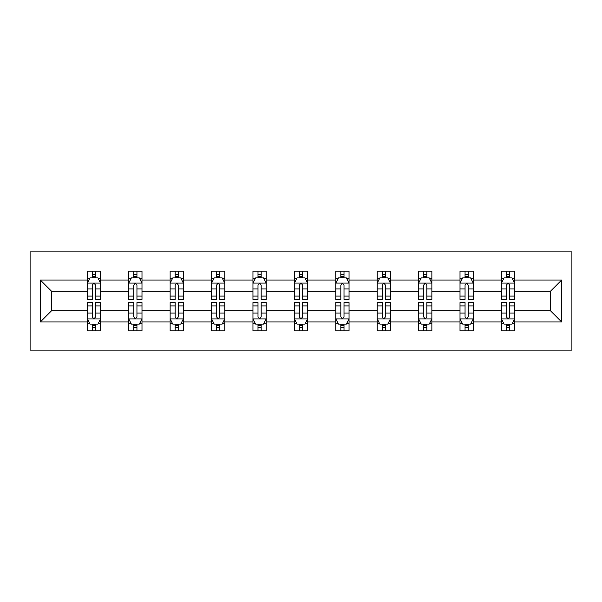 <?xml version="1.0" encoding="UTF-8"?>
<svg xmlns="http://www.w3.org/2000/svg" width="602" height="602" viewBox="0 0 602 602"><rect width="100%" height="100%" fill="white"/><g stroke="black" fill="none" stroke-linecap="round" stroke-linejoin="round"><path stroke-width="0.9" d="M30.1 350.108L571.9 350.108L571.9 251.892L30.1 251.892L30.1 350.108M514.695 321.972L514.695 310.82L550.529 310.82L561.681 321.972L514.695 321.972L514.695 330.867L509.653 330.867L509.653 324.094M501.421 321.972L473.285 321.972L473.285 310.82L501.421 310.82L501.421 330.867L514.695 330.867L514.695 323.778L512.197 323.778M473.285 321.972L473.285 330.867L468.236 330.867L468.236 324.094M460.011 321.972L431.867 321.972L431.867 310.82L460.011 310.82L460.011 330.867L473.285 330.867L473.285 323.778L470.787 323.778M431.867 321.972L431.867 330.867L426.826 330.867L426.826 324.094M418.601 321.972L390.457 321.972L390.457 310.82L418.601 310.82L418.601 330.867L431.867 330.867L431.867 323.778L429.376 323.778M390.457 321.972L390.457 330.867L385.415 330.867L385.415 324.094M377.183 321.972L349.047 321.972L349.047 310.82L377.183 310.82L377.183 330.867L390.457 330.867L390.457 323.778L387.966 323.778M349.047 321.972L349.047 330.867L344.005 330.867L344.005 324.094M335.773 321.972L307.637 321.972L307.637 310.82L335.773 310.82L335.773 330.867L349.047 330.867L349.047 323.778L346.556 323.778M307.637 321.972L307.637 330.867L302.595 330.867L302.595 324.094M294.363 321.972L266.227 321.972L266.227 310.82L294.363 310.82L294.363 330.867L307.637 330.867L307.637 323.778L305.139 323.778M266.227 321.972L266.227 330.867L261.178 330.867L261.178 324.094M252.953 321.972L224.817 321.972L224.817 310.82L252.953 310.82L252.953 330.867L266.227 330.867L266.227 323.778L263.729 323.778M224.817 321.972L224.817 330.867L219.768 330.867L219.768 324.094M211.543 321.972L183.399 321.972L183.399 310.82L211.543 310.82L211.543 330.867L224.817 330.867L224.817 323.778L222.319 323.778M183.399 321.972L183.399 330.867L178.358 330.867L178.358 324.094M170.133 321.972L141.989 321.972L141.989 310.82L170.133 310.82L170.133 330.867L183.399 330.867L183.399 323.778L180.909 323.778M141.989 321.972L141.989 330.867L136.947 330.867L136.947 324.094M128.715 321.972L100.579 321.972L100.579 310.82L128.715 310.82L128.715 330.867L141.989 330.867L141.989 323.778L139.498 323.778M100.579 321.972L100.579 330.867L95.537 330.867L95.537 324.094M87.305 321.972L40.319 321.972L40.319 280.028L87.305 280.028L87.305 291.18L51.471 291.18L51.471 310.82L87.305 310.82L87.305 330.867L100.579 330.867L100.579 323.778L98.081 323.778M89.803 278.222L87.305 278.222L87.305 271.133L87.305 280.028M89.698 271.133L100.579 271.133L100.579 280.028L128.715 280.028L128.715 271.133L141.989 271.133L141.989 280.028L170.133 280.028L170.133 271.133L183.399 271.133L183.399 280.028L211.543 280.028L211.543 271.133L224.817 271.133L224.817 280.028L252.953 280.028L252.953 271.133L266.227 271.133L266.227 280.028L294.363 280.028L294.363 271.133L307.637 271.133L307.637 280.028L335.773 280.028L335.773 271.133L349.047 271.133L349.047 280.028L377.183 280.028L377.183 271.133L390.457 271.133L390.457 280.028L418.601 280.028L418.601 271.133L431.867 271.133L431.867 280.028L460.011 280.028L460.011 271.133L473.285 271.133L473.285 280.028L501.421 280.028L501.421 271.133L514.695 271.133L514.695 280.028L561.681 280.028L561.681 321.972M501.421 280.028L501.421 291.18L473.285 291.18L473.285 280.028M460.011 280.028L460.011 291.18L431.867 291.18L431.867 280.028M418.601 280.028L418.601 291.18L390.457 291.18L390.457 280.028M377.183 280.028L377.183 291.18L349.047 291.18L349.047 280.028M335.773 280.028L335.773 291.18L307.637 291.18L307.637 280.028M294.363 280.028L294.363 291.18L266.227 291.18L266.227 280.028M252.953 280.028L252.953 291.18L224.817 291.18L224.817 280.028M211.543 280.028L211.543 291.18L183.399 291.18L183.399 280.028M170.133 280.028L170.133 291.18L141.989 291.18L141.989 280.028M128.715 280.028L128.715 291.18L100.579 291.18L100.579 280.028M40.319 280.028L51.471 291.18M550.529 310.82L550.529 291.18L514.695 291.18L514.695 280.028M506.463 277.77L509.653 277.77M465.053 277.77L468.236 277.77M423.642 277.77L426.826 277.77M382.232 277.77L385.415 277.77M340.822 277.77L344.005 277.77M299.405 277.77L302.595 277.77M257.995 277.77L261.178 277.77M216.585 277.77L219.768 277.77M175.174 277.77L178.358 277.77M133.764 277.77L136.947 277.77M92.347 277.77L95.537 277.77M92.347 324.23L95.537 324.23M133.764 324.23L136.947 324.23M175.174 324.23L178.358 324.23M216.585 324.23L219.768 324.23M257.995 324.23L261.178 324.23M299.405 324.23L302.595 324.23M340.822 324.23L344.005 324.23M382.232 324.23L385.415 324.23M423.642 324.23L426.826 324.23M465.053 324.23L468.236 324.23M506.463 324.23L509.653 324.23M51.471 310.82L40.319 321.972M561.681 280.028L550.529 291.18M95.537 274.587L92.347 274.587M87.305 296.079L87.305 299.405L92.347 299.405L92.347 296.079L87.305 296.079L87.305 291.18M100.579 291.18L100.579 299.405L95.537 299.405L95.537 285.205C94.476 283.158 93.415 283.158 92.347 285.205L92.347 296.079M98.081 278.222L100.579 278.222L100.579 271.133L95.537 271.133L95.537 277.906M100.579 283.211L97.923 277.906L89.961 277.906L87.305 283.211M87.305 271.133L92.347 271.133L92.347 277.906M92.347 327.413L95.537 327.413M100.579 305.921L100.579 302.595L95.537 302.595L95.537 305.921L100.579 305.921L100.579 310.82M87.305 310.82L87.305 302.595L92.347 302.595L92.347 316.795C93.408 318.842 94.469 318.842 95.537 316.795L95.537 305.921M89.803 323.778L87.305 323.778L87.305 330.867L92.347 330.867L92.347 324.094M87.305 318.789L89.961 324.094L97.923 324.094L100.579 318.789M98.194 330.867L100.579 330.867M136.947 274.587L133.764 274.587M131.213 278.222L128.715 278.222L128.715 271.133L133.764 271.133L133.764 277.906M128.715 296.079L128.715 299.405L133.764 299.405L133.764 296.079L128.715 296.079L128.715 291.18M141.989 291.18L141.989 299.405L136.947 299.405L136.947 285.205C135.886 283.158 134.825 283.158 133.764 285.205L133.764 296.079M139.498 278.222L141.989 278.222L141.989 271.133L136.947 271.133L136.947 277.906M141.989 283.211L139.333 277.906L131.371 277.906L128.715 283.211M131.108 271.133L128.715 271.133M178.358 274.587L175.174 274.587M172.623 278.222L170.133 278.222L170.133 271.133L175.174 271.133L175.174 277.906M170.133 296.079L170.133 299.405L175.174 299.405L175.174 296.079L170.133 296.079L170.133 291.18M183.399 291.18L183.399 299.405L178.358 299.405L178.358 285.205C177.297 283.158 176.235 283.158 175.174 285.205L175.174 296.079M180.909 278.222L183.399 278.222L183.399 271.133L178.358 271.133L178.358 277.906M183.399 283.211L180.75 277.906L172.782 277.906L170.133 283.211M172.518 271.133L170.133 271.133M133.764 327.413L136.947 327.413M141.989 305.921L141.989 302.595L136.947 302.595L136.947 305.921L141.989 305.921L141.989 310.82M128.715 310.82L128.715 302.595L133.764 302.595L133.764 316.795C134.825 318.842 135.886 318.842 136.947 316.795L136.947 305.921M131.213 323.778L128.715 323.778L128.715 330.867L133.764 330.867L133.764 324.094M128.715 318.789L131.371 324.094L139.333 324.094L141.989 318.789M139.604 330.867L141.989 330.867M175.174 327.413L178.358 327.413M183.399 305.921L183.399 302.595L178.358 302.595L178.358 305.921L183.399 305.921L183.399 310.82M170.133 310.82L170.133 302.595L175.174 302.595L175.174 316.795C176.235 318.842 177.297 318.842 178.358 316.795L178.358 305.921M172.623 323.778L170.133 323.778L170.133 330.867L175.174 330.867L175.174 324.094M170.133 318.789L172.782 324.094L180.75 324.094L183.399 318.789M181.014 330.867L183.399 330.867M219.768 274.587L216.585 274.587M214.034 278.222L211.543 278.222L211.543 271.133L216.585 271.133L216.585 277.906M211.543 296.079L211.543 299.405L216.585 299.405L216.585 296.079L211.543 296.079L211.543 291.18M224.817 291.18L224.817 299.405L219.768 299.405L219.768 285.205C218.707 283.158 217.646 283.158 216.585 285.205L216.585 296.079M222.319 278.222L224.817 278.222L224.817 271.133L219.768 271.133L219.768 277.906M224.817 283.211L222.161 277.906L214.192 277.906L211.543 283.211M213.928 271.133L211.543 271.133M216.585 327.413L219.768 327.413M224.817 305.921L224.817 302.595L219.768 302.595L219.768 305.921L224.817 305.921L224.817 310.82M211.543 310.82L211.543 302.595L216.585 302.595L216.585 316.795C217.646 318.842 218.707 318.842 219.768 316.795L219.768 305.921M214.034 323.778L211.543 323.778L211.543 330.867L216.585 330.867L216.585 324.094M211.543 318.789L214.192 324.094L222.161 324.094L224.817 318.789M222.424 330.867L224.817 330.867M261.178 274.587L257.995 274.587M255.444 278.222L252.953 278.222L252.953 271.133L257.995 271.133L257.995 277.906M252.953 296.079L252.953 299.405L257.995 299.405L257.995 296.079L252.953 296.079L252.953 291.18M266.227 291.18L266.227 299.405L261.178 299.405L261.178 285.205C260.124 283.158 259.056 283.158 257.995 285.205L257.995 296.079M263.729 278.222L266.227 278.222L266.227 271.133L261.178 271.133L261.178 277.906M266.227 283.211L263.571 277.906L255.609 277.906L252.953 283.211M255.338 271.133L252.953 271.133M257.995 327.413L261.178 327.413M266.227 305.921L266.227 302.595L261.178 302.595L261.178 305.921L266.227 305.921L266.227 310.82M252.953 310.82L252.953 302.595L257.995 302.595L257.995 316.795C259.056 318.842 260.117 318.842 261.178 316.795L261.178 305.921M255.444 323.778L252.953 323.778L252.953 330.867L257.995 330.867L257.995 324.094M252.953 318.789L255.609 324.094L263.571 324.094L266.227 318.789M263.834 330.867L266.227 330.867M302.595 274.587L299.405 274.587M296.861 278.222L294.363 278.222L294.363 271.133L299.405 271.133L299.405 277.906M294.363 296.079L294.363 299.405L299.405 299.405L299.405 296.079L294.363 296.079L294.363 291.18M307.637 291.18L307.637 299.405L302.595 299.405L302.595 285.205C301.534 283.158 300.473 283.158 299.405 285.205L299.405 296.079M305.139 278.222L307.637 278.222L307.637 271.133L302.595 271.133L302.595 277.906M307.637 283.211L304.981 277.906L297.019 277.906L294.363 283.211M296.756 271.133L294.363 271.133M299.405 327.413L302.595 327.413M307.637 305.921L307.637 302.595L302.595 302.595L302.595 305.921L307.637 305.921L307.637 310.82M294.363 310.82L294.363 302.595L299.405 302.595L299.405 316.795C300.466 318.842 301.527 318.842 302.595 316.795L302.595 305.921M296.861 323.778L294.363 323.778L294.363 330.867L299.405 330.867L299.405 324.094M294.363 318.789L297.019 324.094L304.981 324.094L307.637 318.789M305.244 330.867L307.637 330.867M344.005 274.587L340.822 274.587M338.271 278.222L335.773 278.222L335.773 271.133L340.822 271.133L340.822 277.906M335.773 296.079L335.773 299.405L340.822 299.405L340.822 296.079L335.773 296.079L335.773 291.18M349.047 291.18L349.047 299.405L344.005 299.405L344.005 285.205C342.944 283.158 341.883 283.158 340.822 285.205L340.822 296.079M346.556 278.222L349.047 278.222L349.047 271.133L344.005 271.133L344.005 277.906M349.047 283.211L346.391 277.906L338.429 277.906L335.773 283.211M338.166 271.133L335.773 271.133M340.822 327.413L344.005 327.413M349.047 305.921L349.047 302.595L344.005 302.595L344.005 305.921L349.047 305.921L349.047 310.82M335.773 310.82L335.773 302.595L340.822 302.595L340.822 316.795C341.876 318.842 342.944 318.842 344.005 316.795L344.005 305.921M338.271 323.778L335.773 323.778L335.773 330.867L340.822 330.867L340.822 324.094M335.773 318.789L338.429 324.094L346.391 324.094L349.047 318.789M346.662 330.867L349.047 330.867M385.415 274.587L382.232 274.587M379.681 278.222L377.183 278.222L377.183 271.133L382.232 271.133L382.232 277.906M377.183 296.079L377.183 299.405L382.232 299.405L382.232 296.079L377.183 296.079L377.183 291.18M390.457 291.18L390.457 299.405L385.415 299.405L385.415 285.205C384.354 283.158 383.293 283.158 382.232 285.205L382.232 296.079M387.966 278.222L390.457 278.222L390.457 271.133L385.415 271.133L385.415 277.906M390.457 283.211L387.808 277.906L379.839 277.906L377.183 283.211M379.576 271.133L377.183 271.133M382.232 327.413L385.415 327.413M390.457 305.921L390.457 302.595L385.415 302.595L385.415 305.921L390.457 305.921L390.457 310.82M377.183 310.82L377.183 302.595L382.232 302.595L382.232 316.795C383.293 318.842 384.354 318.842 385.415 316.795L385.415 305.921M379.681 323.778L377.183 323.778L377.183 330.867L382.232 330.867L382.232 324.094M377.183 318.789L379.839 324.094L387.808 324.094L390.457 318.789M388.072 330.867L390.457 330.867M426.826 274.587L423.642 274.587M421.091 278.222L418.601 278.222L418.601 271.133L423.642 271.133L423.642 277.906M418.601 296.079L418.601 299.405L423.642 299.405L423.642 296.079L418.601 296.079L418.601 291.18M431.867 291.18L431.867 299.405L426.826 299.405L426.826 285.205C425.764 283.158 424.703 283.158 423.642 285.205L423.642 296.079M429.376 278.222L431.867 278.222L431.867 271.133L426.826 271.133L426.826 277.906M431.867 283.211L429.218 277.906L421.249 277.906L418.601 283.211M420.986 271.133L418.601 271.133M423.642 327.413L426.826 327.413M431.867 305.921L431.867 302.595L426.826 302.595L426.826 305.921L431.867 305.921L431.867 310.82M418.601 310.82L418.601 302.595L423.642 302.595L423.642 316.795C424.703 318.842 425.764 318.842 426.826 316.795L426.826 305.921M421.091 323.778L418.601 323.778L418.601 330.867L423.642 330.867L423.642 324.094M418.601 318.789L421.249 324.094L429.218 324.094L431.867 318.789M429.482 330.867L431.867 330.867M468.236 274.587L465.053 274.587M462.502 278.222L460.011 278.222L460.011 271.133L465.053 271.133L465.053 277.906M460.011 296.079L460.011 299.405L465.053 299.405L465.053 296.079L460.011 296.079L460.011 291.18M473.285 291.18L473.285 299.405L468.236 299.405L468.236 285.205C467.175 283.158 466.114 283.158 465.053 285.205L465.053 296.079M470.787 278.222L473.285 278.222L473.285 271.133L468.236 271.133L468.236 277.906M473.285 283.211L470.629 277.906L462.667 277.906L460.011 283.211M462.396 271.133L460.011 271.133M465.053 327.413L468.236 327.413M473.285 305.921L473.285 302.595L468.236 302.595L468.236 305.921L473.285 305.921L473.285 310.82M460.011 310.82L460.011 302.595L465.053 302.595L465.053 316.795C466.114 318.842 467.175 318.842 468.236 316.795L468.236 305.921M462.502 323.778L460.011 323.778L460.011 330.867L465.053 330.867L465.053 324.094M460.011 318.789L462.667 324.094L470.629 324.094L473.285 318.789M470.892 330.867L473.285 330.867M509.653 274.587L506.463 274.587M503.919 278.222L501.421 278.222L501.421 271.133L506.463 271.133L506.463 277.906M501.421 296.079L501.421 299.405L506.463 299.405L506.463 296.079L501.421 296.079L501.421 291.18M514.695 291.18L514.695 299.405L509.653 299.405L509.653 285.205C508.592 283.158 507.531 283.158 506.463 285.205L506.463 296.079M512.197 278.222L514.695 278.222L514.695 271.133L509.653 271.133L509.653 277.906M514.695 283.211L512.039 277.906L504.077 277.906L501.421 283.211M503.806 271.133L501.421 271.133M506.463 327.413L509.653 327.413M514.695 305.921L514.695 302.595L509.653 302.595L509.653 305.921L514.695 305.921L514.695 310.82M501.421 310.82L501.421 302.595L506.463 302.595L506.463 316.795C507.524 318.842 508.585 318.842 509.653 316.795L509.653 305.921M503.919 323.778L501.421 323.778L501.421 330.867L506.463 330.867L506.463 324.094M501.421 318.789L504.077 324.094L512.039 324.094L514.695 318.789M512.302 330.867L514.695 330.867M100.511 283.083L87.373 283.083M100.579 296.079L95.537 296.079M92.347 288.96L87.305 288.96M100.579 288.96L95.537 288.96M95.537 276.273L92.347 276.273M87.373 318.917L100.511 318.917M87.305 305.921L92.347 305.921M95.537 313.04L100.579 313.04M87.305 313.04L92.347 313.04M92.347 325.727L95.537 325.727M141.921 283.083L128.783 283.083M141.989 296.079L136.947 296.079M133.764 288.96L128.715 288.96M141.989 288.96L136.947 288.96M136.947 276.273L133.764 276.273M183.339 283.083L170.193 283.083M183.399 296.079L178.358 296.079M175.174 288.96L170.133 288.96M183.399 288.96L178.358 288.96M178.358 276.273L175.174 276.273M128.783 318.917L141.921 318.917M128.715 305.921L133.764 305.921M136.947 313.04L141.989 313.04M128.715 313.04L133.764 313.04M133.764 325.727L136.947 325.727M170.193 318.917L183.339 318.917M170.133 305.921L175.174 305.921M178.358 313.04L183.399 313.04M170.133 313.04L175.174 313.04M175.174 325.727L178.358 325.727M224.749 283.083L211.611 283.083M224.817 296.079L219.768 296.079M216.585 288.96L211.543 288.96M224.817 288.96L219.768 288.96M219.768 276.273L216.585 276.273M211.611 318.917L224.749 318.917M211.543 305.921L216.585 305.921M219.768 313.04L224.817 313.04M211.543 313.04L216.585 313.04M216.585 325.727L219.768 325.727M266.159 283.083L253.021 283.083M266.227 296.079L261.178 296.079M257.995 288.96L252.953 288.96M266.227 288.96L261.178 288.96M261.178 276.273L257.995 276.273M253.021 318.917L266.159 318.917M252.953 305.921L257.995 305.921M261.178 313.04L266.227 313.04M252.953 313.04L257.995 313.04M257.995 325.727L261.178 325.727M307.569 283.083L294.431 283.083M307.637 296.079L302.595 296.079M299.405 288.96L294.363 288.96M307.637 288.96L302.595 288.96M302.595 276.273L299.405 276.273M294.431 318.917L307.569 318.917M294.363 305.921L299.405 305.921M302.595 313.04L307.637 313.04M294.363 313.04L299.405 313.04M299.405 325.727L302.595 325.727M348.979 283.083L335.841 283.083M349.047 296.079L344.005 296.079M340.822 288.96L335.773 288.96M349.047 288.96L344.005 288.96M344.005 276.273L340.822 276.273M335.841 318.917L348.979 318.917M335.773 305.921L340.822 305.921M344.005 313.04L349.047 313.04M335.773 313.04L340.822 313.04M340.822 325.727L344.005 325.727M390.389 283.083L377.251 283.083M390.457 296.079L385.415 296.079M382.232 288.96L377.183 288.96M390.457 288.96L385.415 288.96M385.415 276.273L382.232 276.273M377.251 318.917L390.389 318.917M377.183 305.921L382.232 305.921M385.415 313.04L390.457 313.04M377.183 313.04L382.232 313.04M382.232 325.727L385.415 325.727M431.807 283.083L418.661 283.083M431.867 296.079L426.826 296.079M423.642 288.96L418.601 288.96M431.867 288.96L426.826 288.96M426.826 276.273L423.642 276.273M418.661 318.917L431.807 318.917M418.601 305.921L423.642 305.921M426.826 313.04L431.867 313.04M418.601 313.04L423.642 313.04M423.642 325.727L426.826 325.727M473.217 283.083L460.078 283.083M473.285 296.079L468.236 296.079M465.053 288.96L460.011 288.96M473.285 288.96L468.236 288.96M468.236 276.273L465.053 276.273M460.078 318.917L473.217 318.917M460.011 305.921L465.053 305.921M468.236 313.04L473.285 313.04M460.011 313.04L465.053 313.04M465.053 325.727L468.236 325.727M514.627 283.083L501.489 283.083M514.695 296.079L509.653 296.079M506.463 288.96L501.421 288.96M514.695 288.96L509.653 288.96M509.653 276.273L506.463 276.273M501.489 318.917L514.627 318.917M501.421 305.921L506.463 305.921M509.653 313.04L514.695 313.04M501.421 313.04L506.463 313.04M506.463 325.727L509.653 325.727"/></g></svg>
